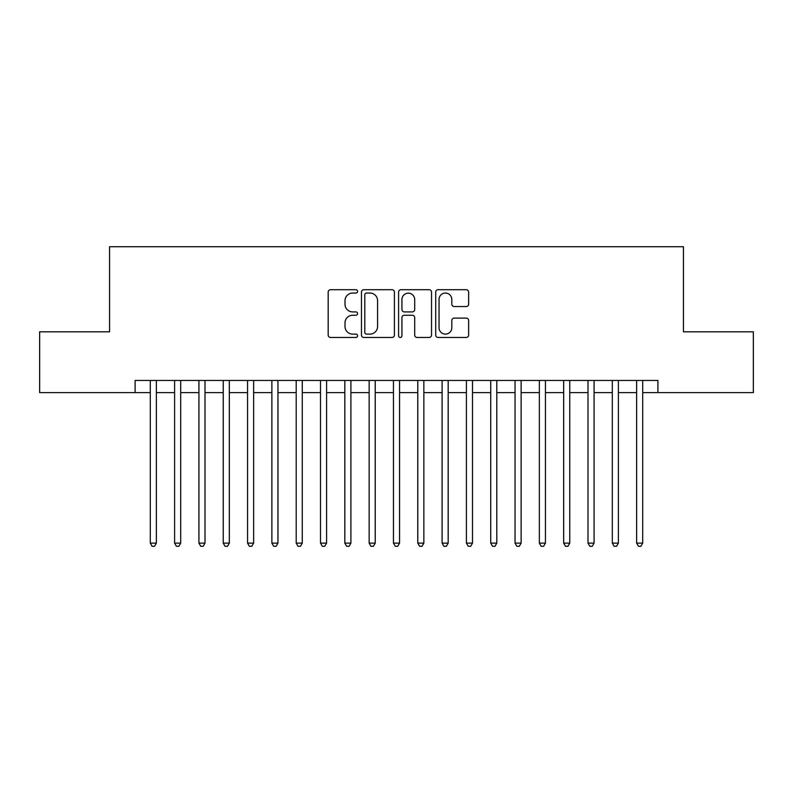 <?xml version="1.0" encoding="UTF-8"?>
<svg xmlns="http://www.w3.org/2000/svg" width="793" height="793" viewBox="0 0 793 793"><rect width="100%" height="100%" fill="white"/><g stroke="black" fill="none" stroke-linecap="round" stroke-linejoin="round"><path stroke-width="1.19" d="M357.593 291.378A1.675 1.675 0 0 0 355.928 289.713L330.562 289.713A2.389 2.389 0 0 0 328.173 292.102L328.173 335.062A2.389 2.389 0 0 0 330.562 337.451L355.928 337.451A1.675 1.675 0 0 0 357.593 335.776A1.675 1.675 0 0 0 355.928 334.111L352.637 334.111A7.643 7.643 0 0 1 345.005 326.468L345.005 322.89A7.643 7.643 0 0 1 352.637 315.247L355.928 315.247A1.675 1.675 0 0 0 357.593 313.582A1.675 1.675 0 0 0 355.928 311.907L352.637 311.907A7.643 7.643 0 0 1 345.005 304.274L345.005 300.686A7.643 7.643 0 0 1 352.637 293.053L355.928 293.053A1.675 1.675 0 0 0 357.593 291.378M466.254 306.534A2.389 2.389 0 0 0 468.643 304.155L468.643 292.102A2.389 2.389 0 0 0 466.254 289.713L438.093 289.713A2.389 2.389 0 0 0 435.704 292.102L435.704 335.062A2.389 2.389 0 0 0 438.093 337.451L466.254 337.451A2.389 2.389 0 0 0 468.643 335.062L468.643 320.501A2.389 2.389 0 0 0 466.254 318.112L454.201 318.112A2.389 2.389 0 0 0 451.812 320.501L451.812 327.717A6.384 6.384 0 0 1 445.428 334.111A6.384 6.384 0 0 1 439.044 327.717L439.044 299.437A6.384 6.384 0 0 1 445.428 293.053A6.384 6.384 0 0 1 451.812 299.437L451.812 304.155A2.389 2.389 0 0 0 454.201 306.534L466.254 306.534M135.097 392.604L39.65 392.604L39.65 331.821L109.563 331.821L109.563 246.712L683.437 246.712L683.437 331.821L753.35 331.821L753.35 392.604L657.903 392.604L657.903 380.452L135.097 380.452L135.097 392.604L150.293 392.604M394.408 292.102A2.389 2.389 0 0 0 392.029 289.713L363.858 289.713A2.389 2.389 0 0 0 361.469 292.102L361.469 335.062A2.389 2.389 0 0 0 363.858 337.451L392.029 337.451A2.389 2.389 0 0 0 394.408 335.062L394.408 292.102M400.971 289.713L429.142 289.713A2.389 2.389 0 0 1 431.531 292.102L431.531 335.062A2.389 2.389 0 0 1 429.142 337.451L417.088 337.451A2.389 2.389 0 0 1 414.699 335.062L414.699 317.636A2.389 2.389 0 0 0 412.31 315.247L404.321 315.247A2.389 2.389 0 0 0 401.932 317.636L401.932 335.776A1.675 1.675 0 0 1 400.257 337.451A1.675 1.675 0 0 1 398.592 335.776L398.592 292.102A2.389 2.389 0 0 1 400.971 289.713M156.37 392.604L174.609 392.604M180.685 392.604L198.924 392.604M205 392.604L223.239 392.604M229.326 392.604L247.555 392.604M253.641 392.604L271.88 392.604M277.956 392.604L296.195 392.604M302.272 392.604L320.511 392.604M326.587 392.604L344.826 392.604M350.902 392.604L369.141 392.604M375.218 392.604L393.457 392.604M399.543 392.604L417.782 392.604M423.858 392.604L442.097 392.604M448.174 392.604L466.413 392.604M472.489 392.604L490.728 392.604M496.805 392.604L515.044 392.604M521.12 392.604L539.359 392.604M545.445 392.604L563.674 392.604M569.761 392.604L588 392.604M594.076 392.604L612.315 392.604M618.391 392.604L636.63 392.604M642.707 392.604L657.903 392.604M366.485 293.053A1.675 1.675 0 0 0 364.81 294.718L364.81 332.436A1.675 1.675 0 0 0 366.485 334.111L369.944 334.111A7.643 7.643 0 0 0 377.587 326.468L377.587 300.686A7.643 7.643 0 0 0 369.944 293.053L366.485 293.053M414.699 299.556A6.384 6.384 0 0 0 408.316 293.172A6.384 6.384 0 0 0 401.932 299.556L401.932 309.518A2.389 2.389 0 0 0 404.321 311.907L412.31 311.907A2.389 2.389 0 0 0 414.699 309.518L414.699 299.556M156.37 380.452L156.37 543.136L150.293 543.136L150.293 380.452M156.37 543.136L154.546 546.288L152.117 546.288L150.293 543.136M180.685 380.452L180.685 543.136L174.609 543.136L174.609 380.452M180.685 543.136L178.861 546.288L176.433 546.288L174.609 543.136M205 380.452L205 543.136L198.924 543.136L198.924 380.452M205 543.136L203.177 546.288L200.748 546.288L198.924 543.136M229.326 380.452L229.326 543.136L223.239 543.136L223.239 380.452M229.326 543.136L227.502 546.288L225.063 546.288L223.239 543.136M253.641 380.452L253.641 543.136L247.555 543.136L247.555 380.452M253.641 543.136L251.817 546.288L249.379 546.288L247.555 543.136M277.956 380.452L277.956 543.136L271.88 543.136L271.88 380.452M277.956 543.136L276.133 546.288L273.704 546.288L271.88 543.136M302.272 380.452L302.272 543.136L296.195 543.136L296.195 380.452M302.272 543.136L300.448 546.288L298.019 546.288L296.195 543.136M326.587 380.452L326.587 543.136L320.511 543.136L320.511 380.452M326.587 543.136L324.763 546.288L322.335 546.288L320.511 543.136M350.902 380.452L350.902 543.136L344.826 543.136L344.826 380.452M350.902 543.136L349.079 546.288L346.65 546.288L344.826 543.136M375.218 380.452L375.218 543.136L369.141 543.136L369.141 380.452M375.218 543.136L373.404 546.288L370.965 546.288L369.141 543.136M399.543 380.452L399.543 543.136L393.457 543.136L393.457 380.452M399.543 543.136L397.719 546.288L395.281 546.288L393.457 543.136M423.858 380.452L423.858 543.136L417.782 543.136L417.782 380.452M423.858 543.136L422.035 546.288L419.596 546.288L417.782 543.136M448.174 380.452L448.174 543.136L442.097 543.136L442.097 380.452M448.174 543.136L446.35 546.288L443.921 546.288L442.097 543.136M472.489 380.452L472.489 543.136L466.413 543.136L466.413 380.452M472.489 543.136L470.665 546.288L468.237 546.288L466.413 543.136M496.805 380.452L496.805 543.136L490.728 543.136L490.728 380.452M496.805 543.136L494.981 546.288L492.552 546.288L490.728 543.136M521.12 380.452L521.12 543.136L515.044 543.136L515.044 380.452M521.12 543.136L519.296 546.288L516.867 546.288L515.044 543.136M545.445 380.452L545.445 543.136L539.359 543.136L539.359 380.452M545.445 543.136L543.621 546.288L541.183 546.288L539.359 543.136M569.761 380.452L569.761 543.136L563.674 543.136L563.674 380.452M569.761 543.136L567.937 546.288L565.498 546.288L563.674 543.136M594.076 380.452L594.076 543.136L588 543.136L588 380.452M594.076 543.136L592.252 546.288L589.823 546.288L588 543.136M618.391 380.452L618.391 543.136L612.315 543.136L612.315 380.452M618.391 543.136L616.567 546.288L614.139 546.288L612.315 543.136M642.707 380.452L642.707 543.136L636.63 543.136L636.63 380.452M642.707 543.136L640.883 546.288L638.454 546.288L636.63 543.136"/></g></svg>
